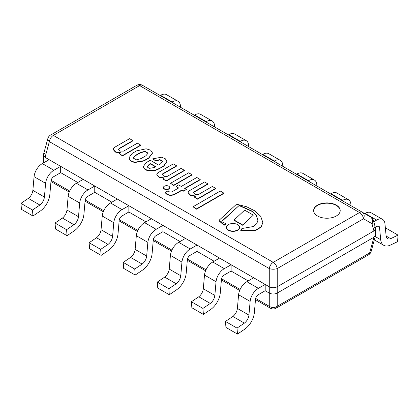 <?xml version="1.0" encoding="UTF-8"?>
<svg xmlns="http://www.w3.org/2000/svg" width="419" height="419" viewBox="0 0 419 419"><rect width="100%" height="100%" fill="white"/><g stroke="black" fill="none" stroke-linecap="round" stroke-linejoin="round"><path stroke-width="0.63" d="M45.058 152.736L43.398 155.035L45.058 157.329L269.27 286.779C271.921 288.042 274.571 288.042 277.221 286.779L373.942 230.937L375.602 228.638L373.942 226.344M375.602 228.638L375.602 234.939L373.942 237.233L277.221 293.075C274.571 294.337 271.921 294.337 269.27 293.075L265.19 290.723L258.397 294.646A3.876 2.236 120 0 0 255.548 298.941L254.359 312.653A15.204 8.778 -60 0 1 245 328.999L237.484 334.095L237.013 328.098L244.392 323.128L232.854 316.46A7.589 4.384 120 0 0 237.395 308.442L238.584 294.746A11.585 6.688 -60 0 1 246.859 281.683L253.652 277.76L265.19 284.422L265.19 290.723L269.27 293.075L269.27 286.779C271.921 288.042 274.571 288.042 277.221 286.779L277.221 268.579A5.693 3.289 -120 0 0 273.246 262.362A5.693 3.289 120 0 0 269.27 268.579A5.693 2.189 -0 0 0 277.221 268.579L363.498 218.77A5.693 4.253 -60 0 0 362.367 212.271L362.367 212.271A5.693 3.289 120 0 0 359.523 212.553A5.693 3.289 60 0 1 363.498 218.77L371.941 223.641A5.693 3.205 -15.3 0 0 373.491 220.703M248.2 280.908L231.105 271.041L224.312 274.964A3.876 2.236 120 0 0 221.462 279.258L220.274 292.975A15.204 8.778 -60 0 1 210.914 309.316L203.398 314.418L202.922 308.415L210.307 303.445L198.763 296.783A7.589 4.384 120 0 0 203.309 288.764L204.498 275.063A11.585 6.688 -60 0 1 212.773 262.006L219.566 258.083L231.105 264.745L231.105 271.041L248.2 280.908M214.109 261.231L197.019 251.363L190.226 255.286A3.876 2.236 120 0 0 187.377 259.581L186.183 273.293A15.204 8.778 -60 0 1 176.828 289.639L169.313 294.735L168.836 288.738L176.221 283.768L164.677 277.1A7.589 4.384 120 0 0 169.224 269.082L170.413 255.386A11.585 6.688 -60 0 1 178.683 242.323L185.481 238.401L197.019 245.063L197.019 251.363L214.109 261.231M180.023 241.548L162.933 231.681L156.14 235.604A3.876 2.236 120 0 0 153.291 239.898L152.097 253.615A15.204 8.778 -60 0 1 142.743 269.962L135.227 275.058L134.75 269.056L142.135 264.085L130.592 257.423A7.589 4.384 120 0 0 135.133 249.405L136.327 235.703A11.585 6.688 -60 0 1 144.597 222.646L151.39 218.723L162.933 225.385L162.933 231.681L180.023 241.548M145.938 221.871L128.848 212.004L122.055 215.926A3.876 2.236 120 0 0 119.206 220.221L118.011 233.933A15.204 8.778 -60 0 1 108.657 250.279L101.141 255.375L100.665 249.378L108.044 244.408L96.506 237.741A7.589 4.384 120 0 0 101.047 229.722L102.241 216.026A11.585 6.688 -60 0 1 110.511 202.964L117.304 199.041L128.848 205.703L128.848 212.004L145.938 221.871M111.852 202.188L94.757 192.321L111.852 202.188M77.766 182.511L60.671 172.644L53.878 176.567A3.876 2.236 120 0 0 51.029 180.861L49.84 194.573A15.204 8.778 -60 0 1 40.481 210.919L32.965 216.021L32.493 210.019L39.873 205.048L28.335 198.386A7.589 4.384 120 0 0 32.876 190.362L34.065 176.666A11.585 6.688 -60 0 1 42.34 163.604L49.133 159.681L60.671 166.348L60.671 172.644L77.766 182.511M43.403 161.477L43.922 162.692L43.398 161.331L43.398 155.035M50.149 135.337A5.693 5.693 0 0 0 47.85 138.548A5.693 3.205 15.3 0 0 49.363 141.622A5.693 3.289 -60 0 1 53.344 135.405A5.693 3.289 -120 0 0 50.495 135.122L136.772 85.308M43.466 154.532C43.22 155.606 43.749 156.538 45.058 157.329L49.363 141.622L269.27 268.579L269.27 286.779L45.058 157.329L45.058 162.038M136.856 85.267A5.693 3.289 60 0 1 139.621 85.591A5.693 3.289 -60 0 1 142.465 85.308L142.465 85.308A5.693 5.693 0 0 0 136.987 85.193M371.941 219.053A5.693 3.289 120 0 0 370.815 217.147L370.815 217.147A5.693 4.253 120 0 1 371.941 223.641L373.942 230.937C375.251 230.141 375.78 229.209 375.534 228.135M373.554 220.986A5.693 5.693 0 0 0 370.815 217.147L142.465 85.308M317.529 215.984A13.288 7.668 180 0 1 313.637 210.558A13.288 7.668 180 0 1 326.925 202.89A13.288 7.668 180 0 1 340.207 210.558A13.288 7.668 180 0 1 332.01 217.644A13.288 7.668 180 0 1 317.529 215.984M375.534 235.441L373.942 237.233L373.942 230.937L277.221 286.779L277.221 293.075C274.571 294.337 271.921 294.337 269.27 293.075L269.27 306.294A5.693 3.289 120 0 0 270.396 308.206A5.693 5.693 0 0 0 275.754 308.384M368.851 254.632A5.693 5.693 0 0 0 371.15 251.426A5.693 3.205 -164.7 0 1 369.637 252.94A5.693 3.289 60 0 1 368.594 254.794M368.505 254.852L276.09 308.206A5.693 3.289 -120 0 0 277.221 306.294A5.693 4.221 180 0 1 269.27 306.294L255.642 298.433M373.942 237.233L277.221 293.075L277.221 306.294L369.637 252.94L373.942 237.233M180.589 107.322L180.416 105.499A11.585 6.688 120 0 0 178.08 101.33A11.585 6.688 120 0 0 172.141 101.99L160.603 95.328A11.585 6.688 -60 0 1 166.537 94.668L178.08 101.33M172.141 101.99L171.748 102.215M160.21 95.553L160.603 95.328M39.873 205.048A7.589 4.384 120 0 0 44.414 197.03L45.608 183.328A11.585 6.688 -60 0 1 53.878 170.266L60.671 166.348M53.878 170.266L42.34 163.604M45.608 183.328L34.065 176.666M44.414 197.03L32.876 190.362M32.493 210.019L20.95 203.356L28.335 198.386M32.965 216.021L21.427 209.353L20.95 203.356M214.675 126.999L214.502 125.181A11.585 6.688 120 0 0 212.166 121.012A11.585 6.688 120 0 0 206.227 121.667L194.688 115.005A11.585 6.688 -60 0 1 200.622 114.35L212.166 121.012M206.227 121.667L205.839 121.898M194.296 115.23L194.688 115.005M94.762 192.321L87.964 196.244A3.876 2.236 120 0 0 85.12 200.539L83.926 214.256A15.204 8.778 -60 0 1 74.566 230.602L67.05 235.698L66.579 229.701L73.959 224.725L62.421 218.063A7.589 4.384 120 0 0 66.961 210.045L68.15 196.349A11.585 6.688 -60 0 1 76.426 183.286L83.219 179.363L94.762 186.026L94.762 192.321M73.959 224.725A7.589 4.384 120 0 0 78.505 216.707L79.694 203.011A11.585 6.688 -60 0 1 87.964 189.948L94.762 186.026M87.964 189.948L76.426 183.286M79.694 203.011L68.15 196.349M78.505 216.707L66.961 210.045M66.579 229.701L55.036 223.034L62.421 218.063M67.05 235.698L55.512 229.036L55.036 223.034M248.766 146.681L248.587 144.859A11.585 6.688 120 0 0 246.252 140.69A11.585 6.688 120 0 0 240.317 141.35L228.774 134.688A11.585 6.688 -60 0 1 234.708 134.028L246.252 140.69M240.317 141.35L239.925 141.575M228.381 134.913L228.774 134.688M108.044 244.408A7.589 4.384 120 0 0 112.591 236.389L113.779 222.688A11.585 6.688 -60 0 1 122.055 209.626L128.848 205.703M122.055 209.626L110.511 202.964M113.779 222.688L102.241 216.026M112.591 236.389L101.047 229.722M100.665 249.378L89.121 242.716L96.506 237.741M101.141 255.375L89.598 248.713L89.121 242.716M282.851 166.359L282.673 164.536A11.585 6.688 120 0 0 280.337 160.372A11.585 6.688 120 0 0 274.403 161.027L262.86 154.365A11.585 6.688 -60 0 1 268.799 153.705L280.337 160.372M274.403 161.027L274.01 161.257M262.467 154.59L262.86 154.365M142.135 264.085A7.589 4.384 120 0 0 146.676 256.067L147.865 242.371A11.585 6.688 -60 0 1 156.14 229.308L162.933 225.385M156.14 229.308L144.597 222.646M147.865 242.371L136.327 235.703M146.676 256.067L135.133 249.405M134.75 269.056L123.212 262.394L130.592 257.423M135.227 275.058L123.684 268.396L123.212 262.394M316.937 186.036L316.759 184.219A11.585 6.688 120 0 0 314.423 180.05A11.585 6.688 120 0 0 308.489 180.709L296.945 174.047A11.585 6.688 -60 0 1 302.885 173.387L314.423 180.05M308.489 180.709L308.096 180.935M296.558 174.273L296.945 174.047M176.221 283.768A7.589 4.384 120 0 0 180.762 275.749L181.956 262.048A11.585 6.688 -60 0 1 190.226 248.986L197.019 245.063M190.226 248.986L178.683 242.323M181.956 262.048L170.413 255.386M180.762 275.749L169.224 269.082M168.836 288.738L157.298 282.076L164.677 277.1M169.313 294.735L157.769 288.073L157.298 282.076M351.022 205.719L350.85 203.896A11.585 6.688 120 0 0 348.514 199.732A11.585 6.688 120 0 0 342.574 200.387L331.036 193.725A11.585 6.688 -60 0 1 336.97 193.065L348.514 199.732M342.574 200.387L342.182 200.617M330.643 193.95L331.036 193.725M210.307 303.445A7.589 4.384 120 0 0 214.847 295.426L216.042 281.73A11.585 6.688 -60 0 1 224.312 268.668L231.105 264.745M224.312 268.668L212.773 262.006M216.042 281.73L204.498 275.063M214.847 295.426L203.309 288.764M202.922 308.415L191.383 301.753L198.763 296.783M203.398 314.418L191.86 307.756L191.383 301.753M375.267 227.171L376.66 226.365A3.876 2.236 -60 0 1 378.745 226.087A3.876 2.236 -60 0 1 379.509 227.37L380.703 239.71A15.204 8.778 120 0 0 383.783 245.33A15.204 8.778 120 0 0 390.058 245.251L397.573 241.669L398.05 235.122L386.507 228.46L385.454 228.968M379.509 227.37L377.247 226.066M398.05 235.122L390.665 238.673L386.145 236.065M390.665 238.673A7.589 4.384 -60 0 1 387.659 238.662A7.589 4.384 -60 0 1 386.124 235.902L384.935 223.578A11.585 6.688 120 0 0 382.599 219.409A11.585 6.688 120 0 0 376.66 220.069L365.122 213.407A11.585 6.688 -60 0 1 371.056 212.747L382.599 219.409M376.66 220.069L373.779 221.735M364.729 213.632L365.122 213.407M244.392 323.128A7.589 4.384 120 0 0 248.938 315.104L250.127 301.408A11.585 6.688 -60 0 1 258.397 288.345L265.19 284.422M258.397 288.345L246.859 281.683M250.127 301.408L238.584 294.746M248.938 315.104L237.395 308.442M237.013 328.098L225.469 321.436L232.854 316.46M237.484 334.095L225.946 327.433L225.469 321.436M129.581 138.668L113.921 147.713L113.114 149.295L115.654 151.898L120.808 152.741L119.206 153.673L122.495 155.569L140.674 145.074L137.385 143.172L123.636 151.112L120.353 151.091L118.598 149.389L118.991 148.588L132.875 140.569L129.581 138.668M118.614 149.546L118.991 148.897L132.875 140.884L132.875 140.569M118.991 148.897L118.991 148.588M119.206 153.673L122.495 155.878L140.674 145.383L140.674 145.074M122.495 155.878L122.495 155.569M113.125 149.452L115.414 152.102L120.232 153.076M148.059 153.275L144.895 151.647L140.522 152.767L140.522 152.458L145.026 151.332L148.069 153.118L145.906 155.763L140.983 158.607L136.5 159.833L133.205 158.104L135.426 155.402L140.522 152.458M140.522 152.767L135.426 155.711L133.216 158.256M128.958 158.036L130.45 160.917L134.557 162.551L143.906 160.996L148.74 158.204L152.479 153.129M148.74 157.895L152.485 152.977L150.714 150.196L146.121 148.797L136.584 150.877L132.085 153.469L128.952 157.884L130.45 160.608L134.557 162.242L143.906 160.687L148.74 157.895L148.74 158.204M143.906 160.996L143.906 160.687M154.344 167.521L149.389 168.349L147.745 167.396L147.472 166.469L148.813 164.735L150.625 163.688L155.8 166.678L154.344 167.521M155.533 166.835L150.625 164.002L148.813 165.044L148.813 164.735M148.813 165.044L147.483 166.626M150.625 164.002L150.625 163.688M143.303 166.752L144.319 168.904L147.179 170.559C151.332 171.366 155.13 170.873 158.581 169.077L163.839 165.735L166.856 161.488L165.432 158.832L161.509 157.209L152.689 158.869L155.831 160.996L159.723 159.917L162.802 161.394M155.831 160.996L155.831 160.681L159.859 159.608L162.813 161.236L160.414 164.018L158.592 165.07L150.264 160.262L146.095 162.666L143.298 166.6L144.319 168.595L147.179 170.245C151.332 171.057 155.13 170.564 158.581 168.768M152.689 158.869L155.831 160.681M158.581 169.077L163.839 166.044L166.856 161.645M147.179 170.559L147.179 170.245M144.319 168.904L144.319 168.595M173.272 163.892L157.612 172.937L156.806 174.519L159.34 177.122L164.499 177.965L162.891 178.897L166.186 180.793L184.365 170.297L181.076 168.396L167.328 176.336L164.038 176.315L162.289 174.613L162.682 173.812L176.567 165.793L173.272 163.892M162.305 174.77L162.682 174.121L176.567 166.107L176.567 165.793M162.682 174.121L162.682 173.812M162.891 178.897L166.186 181.102L184.365 170.606L184.365 170.297M166.186 181.102L166.186 180.793M156.811 174.676L159.1 177.326L163.918 178.3M170.512 183.292L173.77 185.486L173.77 185.172L191.949 174.676L188.691 172.796L170.512 183.292L173.77 185.172M173.77 185.486L191.949 174.985L191.949 174.676M164.353 186.204A3.116 1.796 0 0 0 163.441 187.476A3.116 1.796 0 0 0 166.553 189.273A3.116 1.796 0 0 0 169.669 187.476A3.116 1.796 0 0 0 167.747 185.811A3.116 1.796 0 0 0 164.353 186.204M163.452 187.628A3.116 1.796 0 0 0 163.441 187.785A3.116 1.796 0 0 0 166.553 189.582A3.116 1.796 0 0 0 169.669 187.785A3.116 1.796 0 0 0 169.658 187.628M171.848 191.902C170.025 192.263 168.815 191.886 168.208 190.776L165.337 192.405C166.914 194.908 169.857 195.605 174.163 194.484L182.029 189.943L183.737 190.928L186.387 189.398L184.685 188.414L200.209 179.447L196.815 177.488L181.286 186.455L178.609 184.905L175.959 186.439L178.635 187.984L171.848 191.902M175.959 186.439L178.368 188.136M184.952 188.566L200.209 179.756L200.209 179.447M165.337 192.405L165.337 192.714C166.914 195.223 169.857 195.914 174.163 194.798L182.029 190.252L183.737 191.237L186.387 189.398M183.737 191.237L183.737 190.928M182.029 190.252L182.029 189.943M174.163 194.798L174.163 194.484M188.11 192.745L190.404 195.395L195.217 196.375M188.911 191.006L188.105 192.588L190.64 195.191L195.799 196.04L194.191 196.967L197.485 198.868L215.665 188.367L212.375 186.471L198.627 194.406L195.338 194.385L193.588 192.688L193.981 191.881L207.866 183.868L204.572 181.966L188.911 191.006M193.604 192.84L193.981 192.19L207.866 184.177L207.866 183.868M193.981 192.19L193.981 191.881M194.191 196.967L197.485 199.177L215.665 188.681L215.665 188.367M197.485 199.177L197.485 198.868M192.986 206.787L196.569 209.17L196.569 208.856L223.861 193.101L220.279 191.033L192.986 206.787L196.569 208.856M196.569 209.17L223.861 193.41L223.861 193.101M221.813 221.541A1.362 0.786 180 0 1 222.217 221.122L239.055 205.572L252.07 211.401L256.203 215.56L257.989 220.237M239.055 205.263L252.154 211.155L256.276 215.361L257.989 220.085L256.8 223.584L253.327 226.538L241.946 228.517L240.778 230.466L255.909 230.005L261.21 226.773L262.839 222.405L260.655 216.262L254.888 210.898L246.524 206.729L236.552 204.184L219.844 219.614A1.749 1.011 -0 0 0 219.257 220.368A1.749 1.011 -0 0 0 219.53 220.913L222.149 223.285L224.678 224.877L226.145 223.872L222.269 221.986A1.362 0.786 180 0 1 221.787 221.384A1.362 0.786 180 0 1 222.217 220.813L239.055 205.572M222.217 221.122L222.217 220.813M219.278 220.525A1.749 1.011 0 0 0 219.257 220.682A1.749 1.011 0 0 0 219.53 221.222L222.149 223.594L224.678 225.186L226.145 223.872M224.678 225.186L224.678 224.877M222.149 223.594L222.149 223.285M240.778 230.466L240.778 230.775L255.909 230.314L261.21 227.082L262.833 222.562M228.365 224.615A6.536 3.771 0 0 0 226.449 227.287A6.536 3.771 0 0 0 232.985 231.058A6.536 3.771 0 0 0 239.521 227.287A6.536 3.771 0 0 0 235.483 223.798A6.536 3.771 0 0 0 228.365 224.615M226.454 227.438A6.536 3.771 0 0 0 226.449 227.596A6.536 3.771 0 0 0 232.985 231.367A6.536 3.771 0 0 0 239.521 227.596A6.536 3.771 0 0 0 239.516 227.438M234.101 220.006L234.101 220.315L242.627 225.239L253.327 215.136L244.644 210.123L234.101 220.006L242.627 224.93M242.627 225.239L253.327 215.136M340.207 210.715A13.288 7.668 0 0 0 326.925 203.199A13.288 7.668 0 0 0 313.642 210.715M273.246 262.362L53.344 135.405L139.621 85.591L359.523 212.553L273.246 262.362M240.103 289.456L221.557 278.75M206.017 269.778L187.471 259.073M171.931 250.096L153.385 239.39M137.841 230.419L119.3 219.713M103.755 210.736L85.214 200.031M69.669 191.059L51.123 180.353M380.703 239.71L375.23 236.552M135.426 155.711L135.426 155.402M163.839 166.044L163.839 165.735M219.53 221.222L219.53 220.913M43.545 154.255L47.85 138.548M362.367 212.271L370.815 217.147M375.455 227.863L373.46 220.567M43.545 162.111L43.733 162.802M375.455 235.714L371.15 251.426M50.971 181.521L69.235 192.064M85.062 201.199L103.325 211.742M119.148 220.881L137.411 231.424M153.234 240.558L171.497 251.101M187.319 260.241L205.582 270.784M221.405 279.918L239.668 290.461M255.496 299.601L270.396 308.206M383.783 245.33L374.319 239.867M113.114 149.604L113.114 149.295M152.485 153.286L152.485 152.977M128.952 158.193L128.952 157.884M166.856 161.802L166.856 161.488M143.298 166.909L143.298 166.6M156.806 174.828L156.806 174.519M169.669 187.785L169.669 187.476M163.441 187.785L163.441 187.476M188.105 192.897L188.105 192.588M219.257 220.368L219.257 220.682M262.839 222.714L262.839 222.405M239.521 227.596L239.521 227.287M226.449 227.596L226.449 227.287"/></g></svg>
